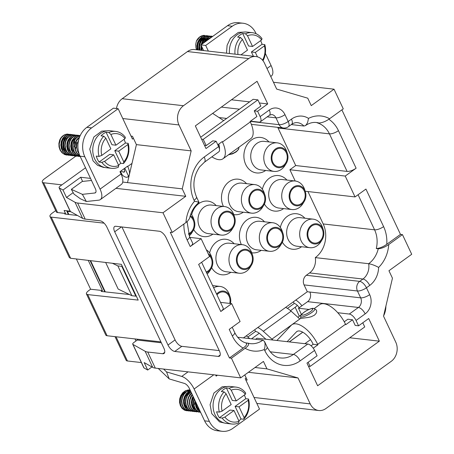 <?xml version="1.0" encoding="UTF-8"?>
<svg xmlns="http://www.w3.org/2000/svg" width="454" height="454" viewBox="0 0 454 454"><rect width="100%" height="100%" fill="white"/><g stroke="black" fill="none" stroke-linecap="round" stroke-linejoin="round"><path stroke-width="0.68" d="M301.467 314.543L298.499 308.238L307.608 301.66A7.009 5.766 96.5 0 0 309.866 292.041L307.296 291.746L243.429 337.901M151.954 366.946L147.692 370.027L144.009 367.95A3.501 1.192 154.8 0 1 143.799 367.74L132.721 344.194A3.501 1.192 -25.2 0 0 132.931 344.41L145.138 351.283A21.02 7.168 -25.2 0 0 147.726 352.026L155.296 368.115L240.677 377.87L263.451 361.418L266.958 368.869L298.023 377.966L248.395 372.297M245.762 379.89L247.197 380.055L244.774 374.913M307.806 344.024A7.009 3.184 54.1 0 1 314.565 350.437L300.145 360.862A7.009 3.184 -125.9 0 0 293.386 354.449L307.806 344.024L257.009 338.224L255.54 339.286M307.948 191.548L323.197 223.953A24.527 20.186 -83.5 0 1 315.303 257.611L368.671 263.706C371.769 264.262 375.089 265.494 378.63 267.417A21.02 17.303 -83.5 0 1 369.698 285.435L366.452 287.785L369.675 294.64A14.012 11.537 -83.5 0 1 365.164 313.873L356.055 320.456L358.581 325.819L368.699 318.509L379.357 341.158L317.624 385.764L306.966 363.115L317.091 355.805L314.565 350.437M155.296 368.115A21.02 7.168 154.8 0 1 152.709 367.371L144.19 362.576L147.692 370.027M358.581 325.819L355.221 325.439L352.554 319.775L347.815 319.23L344.257 321.801M356.055 320.456A7.009 3.184 -125.9 0 0 349.296 314.043L358.405 307.46A7.009 5.766 96.5 0 0 360.663 297.847L309.866 292.041M298.499 308.238L308.987 309.441M337.793 312.727L349.296 314.043M369.675 294.64A7.009 2.389 -25.2 0 1 360.663 297.847L357.44 290.991A7.009 5.766 -83.5 0 1 359.693 281.372L362.945 279.028A14.012 11.537 96.5 0 0 368.671 263.706A24.527 20.186 96.5 0 0 378.261 248.786C381.644 248.497 385.14 247.072 388.749 244.513L402.454 234.61L411.71 254.28L388.942 270.737L392.449 278.188L383.539 316.171L395.74 342.1A14.012 11.537 -83.5 0 1 391.229 361.333L325.949 408.504A14.012 11.537 -83.5 0 1 318.753 410.507A14.012 11.537 -83.5 0 1 310.224 403.895L298.023 377.966M124.782 168.207L128.618 176.356L127.029 177.332L125.837 177.196A42.04 14.335 154.8 0 1 121.689 173.916L120.469 171.323M82.617 181.424L80.659 177.259L62.992 190.022L59.309 187.95A3.501 1.192 -25.2 0 1 59.099 187.735A3.501 1.192 -25.2 0 1 60.291 186.021L85.522 167.787M80.659 177.259L90.511 178.382M122.716 182.065L127.5 182.61L136.41 144.622L132.483 136.279L131.053 136.115M198.126 202.444C199.811 202.382 198.614 201.99 194.528 201.264L194.074 200.293A31.53 25.957 -83.5 0 1 204.221 157.016L218.641 146.597L216.121 141.234L212.761 140.848L206.178 145.603L204.527 145.411M218.641 146.597A7.009 3.184 54.1 0 1 218.794 151.823L204.374 162.243A7.009 3.184 -125.9 0 0 204.221 157.016M216.121 141.234L205.997 148.543L195.339 125.894L257.072 81.289L267.729 103.938L257.611 111.247L260.136 116.616L269.245 110.033A14.012 11.537 -83.5 0 1 284.976 114.641L288.199 121.496L291.451 119.147A21.02 17.303 -83.5 0 1 308.504 118.392L307.676 122.285L306.461 124.544L305.264 125.673L303.879 126.025A14.012 11.537 96.5 0 0 297.501 122.654C295.628 122.393 293.664 122.966 291.599 124.373A7.009 3.184 54.1 0 0 291.451 119.147M62.992 190.022L66.5 197.473L75.023 202.274A21.02 7.168 -25.2 0 0 77.606 203.017L162.992 212.773L185.76 196.315L182.253 188.864L191.162 150.881L178.961 124.952A14.012 11.537 -83.5 0 1 183.473 105.72L248.747 58.549A14.012 11.537 -83.5 0 1 255.948 56.546A14.012 11.537 -83.5 0 1 264.478 63.157L276.679 89.086L307.744 98.183L311.251 105.634L334.019 89.183L273.467 82.265M115.923 188.336L185.76 196.315M66.5 197.473L73.185 192.644M91.487 180.459L82.214 181.469L71.335 189.329L74.013 194.136L80.477 198.829L86.351 201.508L98.802 200.157A14.012 6.362 -125.9 0 0 100.357 199.584A14.012 6.362 -125.9 0 0 100.056 189.131L84.819 156.749A21.02 17.303 96.5 0 1 91.583 127.897L118.148 108.699L132.454 139.1L133.465 138.368M239.485 109.176L221.342 107.104M260.136 116.616A7.009 3.184 -125.9 0 1 260.29 121.842A7.009 3.184 -125.9 0 1 258.99 122.12L250.512 121.156M226.682 118.432L219.015 117.558M257.611 111.247L254.251 110.867L256.919 116.525L250.086 121.462L250.307 121.933A22.422 10.181 54.1 0 1 250.79 138.663L222.959 158.775A22.422 10.181 -125.9 0 0 222.477 142.045L222.256 141.574L217.795 144.798M200.674 137.227L253.139 99.312L257.883 99.852L260.829 106.111L254.251 110.867M267.729 103.938L259.353 102.979M249.609 101.866L231.466 99.795M280.328 227.42A17.871 14.71 -83.5 0 1 287.382 216.286A17.871 14.71 -83.5 0 1 304.855 218.204M301.592 246.749A17.871 14.71 -83.5 0 1 282.371 242.215M265.692 170.454A17.871 14.71 -83.5 0 1 245.705 164.462A17.871 14.71 -83.5 0 1 251.482 139.991A17.871 14.71 -83.5 0 1 268.955 141.915M262.378 189.273A17.871 14.71 -83.5 0 1 269.432 178.138A17.871 14.71 -83.5 0 1 286.905 180.056M283.642 208.602A17.871 14.71 -83.5 0 1 264.421 204.073M216.195 205.594A17.871 14.71 96.5 0 0 191.673 214.81M193.71 229.605A17.871 14.71 96.5 0 0 212.932 234.139M277.729 127.347A24.527 20.186 -83.5 0 1 278.041 127.988L295.707 165.54L289.89 169.745L295.191 181.004M225.683 118.318L225.82 118.602A7.009 5.766 96.5 0 0 225.984 118.937M315.303 257.611A14.012 11.537 -83.5 0 1 309.571 272.928L306.325 275.277A7.009 5.766 96.5 0 0 304.066 284.896L307.296 291.746M230.882 272.286A17.871 14.71 -83.5 0 1 211.66 267.752M209.623 252.957A17.871 14.71 -83.5 0 1 234.145 243.741M261.243 250.347A17.871 14.71 -83.5 0 1 251.737 252.776M241.358 244.564A17.871 14.71 -83.5 0 1 245.183 221.45A17.871 14.71 -83.5 0 1 264.506 221.802M246.556 183.654A17.871 14.71 96.5 0 0 227.233 183.303A17.871 14.71 96.5 0 0 223.408 206.417M233.787 214.634A17.871 14.71 96.5 0 0 243.293 212.2M70.841 211.751L67.391 211.354L68.866 214.487M136.881 339.149L137.295 340.035L133.919 342.475A3.501 1.192 -25.2 0 0 132.721 344.194M161.323 342.781L137.295 340.035M131.87 295.713L117.847 265.908L121.797 266.362L135.82 296.161L131.87 295.713L118.176 289.067L105.657 262.463M201.633 262.264L223.192 308.073A7.009 2.389 154.8 0 1 220.803 311.506L231.682 303.647L240.098 321.528L229.219 329.388L232.3 335.943A7.009 2.389 154.8 0 0 234.69 332.51L232.204 327.232M220.508 302.37L231.682 303.647M379.357 341.158L349.75 337.776M304.884 343.695L310.502 339.632M240.677 377.87L231.427 358.2L245.126 348.297C248.61 345.732 249.473 344.007 247.714 343.122L250.313 343.633A24.527 20.186 96.5 0 0 262.911 340.125L264.534 341.527L265.074 343.655L264.954 346.845L264.296 349.523A31.53 25.957 -83.5 0 1 245.126 348.297M318.753 410.507L257.475 403.504A14.012 11.537 -83.5 0 1 256.828 403.407M255.023 367.502L266.958 368.869M237.652 337.243L262.911 340.125M245.92 342.918L247.714 343.122M245.739 342.895C247.498 343.774 246.636 345.5 243.151 348.07A31.53 25.957 -83.5 0 1 232.3 335.943M231.427 358.2L229.446 357.973L243.151 348.07M77.606 203.017L85.182 219.106L100.192 220.826A7.009 3.184 54.1 0 1 106.951 227.238L163.888 348.229A7.009 3.184 54.1 0 1 164.042 353.456A7.009 3.184 54.1 0 1 162.742 353.74L147.726 352.026M68.355 214.43L66.925 211.388L67.981 210.928M220.803 311.506L198.648 264.421L209.527 256.561L201.111 238.679L190.232 246.539A7.009 2.389 -25.2 0 0 192.621 243.106L189.534 236.551A7.009 2.389 154.8 0 1 187.144 239.984A31.53 25.957 -83.5 0 1 183.893 224.021M229.446 357.973L170.267 232.215L172.242 232.437L162.992 212.773M114.703 231.79A7.009 3.184 -125.9 0 1 114.556 226.557A7.009 3.184 -125.9 0 1 115.855 226.279L159.337 231.245A7.009 3.184 -125.9 0 1 166.096 237.658L219.384 350.902A7.009 3.184 -125.9 0 1 219.537 356.135A7.009 3.184 -125.9 0 1 218.238 356.413L174.75 351.447A7.009 3.184 54.1 0 1 167.997 345.034L114.703 231.79L121.445 226.921M295.707 165.54L347.1 171.408A7.009 2.389 -25.2 0 0 356.112 168.207L345.233 176.067L355.051 196.928L365.93 189.068L383.602 226.614A31.53 25.957 -83.5 0 1 386.774 244.292L400.479 234.389L402.454 234.61M289.89 169.745L345.233 176.067M305.213 191.236L355.051 196.928M308.504 118.392A31.53 25.957 -83.5 0 1 329.57 118.755L343.275 108.852L334.019 89.183M341.879 109.857L400.479 234.389M386.774 244.292C383.176 246.84 379.68 248.264 376.281 248.565A24.527 20.186 96.5 0 0 374.584 229.82L358.081 194.738M378.261 248.786L376.281 248.565M172.242 232.437L185.947 222.534A31.53 25.957 -83.5 0 1 194.528 201.264M116.462 108.506A14.012 11.537 -83.5 0 1 122.2 98.717L187.474 51.552A14.012 11.537 -83.5 0 1 194.675 49.548L255.948 56.546M136.41 144.622L191.162 150.881M127.5 182.61L182.253 188.864M85.182 219.106A21.02 7.168 154.8 0 1 82.594 218.368L70.387 211.49A3.501 1.192 154.8 0 1 70.177 211.28L59.099 187.735M204.374 162.243L199.698 166.851C193.279 176.305 192.201 186.305 196.457 196.86L199.045 202.439C194.278 206.122 191.106 211.479 189.534 218.51L187.57 221.223L185.947 222.534M189.937 237.402L201.111 238.679M291.303 124.583L303.879 126.025M347.1 171.408L329.434 133.862A24.527 20.186 96.5 0 0 317.102 122.801L319.083 123.028A24.527 20.186 96.5 0 0 316.483 122.518C312.772 122.075 309.095 123.091 305.434 125.565M329.57 118.755C325.972 121.303 322.476 122.728 319.083 123.028M117.847 265.908L112.405 263.269M122.183 266.084L121.797 266.362M136.206 295.883L135.82 296.161M121.933 226.972L175.079 339.915A7.009 3.184 54.1 0 0 181.838 346.328L219.242 350.601M283.302 165.483A9.284 7.644 -83.5 0 1 278.529 166.811A9.284 7.644 -83.5 0 1 271.991 156.721A9.284 7.644 -83.5 0 1 280.64 148.362A9.284 7.644 -83.5 0 1 287.121 155.489A9.284 7.644 -83.5 0 1 283.302 165.483M301.252 203.63A9.284 7.644 -83.5 0 1 296.479 204.958A9.284 7.644 -83.5 0 1 289.941 194.862A9.284 7.644 -83.5 0 1 298.59 186.509A9.284 7.644 -83.5 0 1 305.071 193.637A9.284 7.644 -83.5 0 1 301.252 203.63M319.202 241.772A9.284 7.644 -83.5 0 1 314.429 243.1A9.284 7.644 -83.5 0 1 307.891 233.01A9.284 7.644 -83.5 0 1 316.54 224.651A9.284 7.644 -83.5 0 1 323.021 231.778A9.284 7.644 -83.5 0 1 319.202 241.772M268.433 242.317A9.284 7.644 -83.5 0 1 268.813 232.573A9.284 7.644 -83.5 0 1 276.191 228.249A9.284 7.644 -83.5 0 1 282.728 238.344A9.284 7.644 -83.5 0 1 274.08 246.698A9.284 7.644 -83.5 0 1 268.433 242.317M250.483 204.175A9.284 7.644 96.5 0 0 256.13 208.551A9.284 7.644 96.5 0 0 264.778 200.197A9.284 7.644 96.5 0 0 258.241 190.107A9.284 7.644 96.5 0 0 250.863 194.431A9.284 7.644 96.5 0 0 250.483 204.175M220.122 226.115A9.284 7.644 96.5 0 0 225.774 230.49A9.284 7.644 96.5 0 0 234.417 222.137A9.284 7.644 96.5 0 0 227.88 212.041A9.284 7.644 96.5 0 0 220.502 216.371A9.284 7.644 96.5 0 0 220.122 226.115M238.072 264.256A9.284 7.644 -83.5 0 1 238.452 254.512A9.284 7.644 -83.5 0 1 245.83 250.188A9.284 7.644 -83.5 0 1 252.367 260.278A9.284 7.644 -83.5 0 1 243.724 268.637A9.284 7.644 -83.5 0 1 238.072 264.256M216.978 294.873A9.284 7.644 -83.5 0 1 218.663 293.261A9.284 7.644 -83.5 0 1 223.43 291.933A9.284 7.644 -83.5 0 1 229.718 303.42M208.919 255.267A9.284 7.644 -83.5 0 1 211.944 264.427A9.284 7.644 -83.5 0 1 206.184 271.929M190.016 216.467A9.284 7.644 -83.5 0 1 194.096 225.502A9.284 7.644 -83.5 0 1 188.404 233.719M230.445 303.505A10.158 8.365 96.5 0 0 230.172 297.001A10.158 8.365 96.5 0 0 218.312 292.512A10.158 8.365 96.5 0 0 216.615 294.101M213.669 287.842A14.363 11.827 -83.5 0 1 220.054 286.434A14.363 11.827 -83.5 0 1 229.446 294.828L230.172 297.001M206.547 272.701A10.158 8.365 96.5 0 0 211.087 268.819A10.158 8.365 96.5 0 0 212.222 258.854A10.158 8.365 96.5 0 0 208.21 253.769M206.349 249.802A14.363 11.827 -83.5 0 1 211.496 256.686L212.222 258.854M211.087 268.819L209.89 270.771A14.363 11.827 -83.5 0 1 207.166 274.023M188.682 234.519A10.158 8.365 96.5 0 0 193.137 230.672A10.158 8.365 96.5 0 0 194.272 220.706A10.158 8.365 96.5 0 0 190.26 215.622M190.879 213.806A14.363 11.827 -83.5 0 1 193.546 218.539L194.272 220.706M193.137 230.672L191.94 232.624A14.363 11.827 -83.5 0 1 189.227 235.87M219.486 226.569A10.158 8.365 -83.5 0 1 223.237 212.302A10.158 8.365 -83.5 0 1 234.622 217.114A10.158 8.365 -83.5 0 1 233.481 227.074A10.158 8.365 -83.5 0 1 219.486 226.569M234.622 217.114L233.895 214.941A14.363 11.827 96.5 0 0 233.243 213.318A14.363 11.827 96.5 0 0 224.503 206.542A14.363 11.827 96.5 0 0 213.091 213.238A14.363 11.827 96.5 0 0 212.5 228.311A14.363 11.827 96.5 0 0 221.24 235.087A14.363 11.827 96.5 0 0 232.283 229.026L233.481 227.074M221.24 235.087L208.199 233.594A14.363 11.827 -83.5 0 1 198.08 217.982A14.363 11.827 -83.5 0 1 211.456 205.055L224.503 206.542M237.436 264.716A10.158 8.365 96.5 0 0 251.431 265.221A10.158 8.365 96.5 0 0 252.572 255.256A10.158 8.365 96.5 0 0 241.188 250.449A10.158 8.365 96.5 0 0 237.436 264.716M251.431 265.221L250.233 267.173A14.363 11.827 -83.5 0 1 239.19 273.234A14.363 11.827 -83.5 0 1 230.45 266.458A14.363 11.827 -83.5 0 1 231.041 251.38A14.363 11.827 -83.5 0 1 242.453 244.689A14.363 11.827 -83.5 0 1 251.193 251.465A14.363 11.827 -83.5 0 1 251.845 253.088L252.572 255.256M242.453 244.689L229.406 243.202A14.363 11.827 96.5 0 0 216.03 256.13A14.363 11.827 96.5 0 0 226.149 271.742L239.19 273.234M267.798 242.776A10.158 8.365 96.5 0 0 281.792 243.282A10.158 8.365 96.5 0 0 282.933 233.316A10.158 8.365 96.5 0 0 271.549 228.51A10.158 8.365 96.5 0 0 267.798 242.776M281.792 243.282L280.595 245.234A14.363 11.827 -83.5 0 1 269.551 251.295A14.363 11.827 -83.5 0 1 260.812 244.519A14.363 11.827 -83.5 0 1 261.402 229.446A14.363 11.827 -83.5 0 1 272.814 222.749A14.363 11.827 -83.5 0 1 281.554 229.525A14.363 11.827 -83.5 0 1 282.206 231.148L282.933 233.316M272.814 222.749L259.767 221.263A14.363 11.827 96.5 0 0 246.391 234.19A14.363 11.827 96.5 0 0 256.504 249.802L269.551 251.295M249.848 204.629A10.158 8.365 -83.5 0 1 253.599 190.362A10.158 8.365 -83.5 0 1 264.983 195.175A10.158 8.365 -83.5 0 1 263.842 205.134A10.158 8.365 -83.5 0 1 249.848 204.629M264.983 195.175L264.256 193.001A14.363 11.827 96.5 0 0 263.604 191.384A14.363 11.827 96.5 0 0 254.864 184.608A14.363 11.827 96.5 0 0 243.452 191.299A14.363 11.827 96.5 0 0 242.862 206.371A14.363 11.827 96.5 0 0 251.601 213.147A14.363 11.827 96.5 0 0 262.645 207.086L263.842 205.134M251.601 213.147L238.554 211.66A14.363 11.827 -83.5 0 1 228.441 196.043A14.363 11.827 -83.5 0 1 241.817 183.115L254.864 184.608M301.598 204.374A10.158 8.365 96.5 0 0 304.191 201.536A10.158 8.365 96.5 0 0 305.332 191.577A10.158 8.365 96.5 0 0 294.107 186.668A10.158 8.365 96.5 0 0 290.032 200.662A10.158 8.365 96.5 0 0 301.598 204.374M304.191 201.536L302.994 203.488A14.363 11.827 -83.5 0 1 299.328 207.501A14.363 11.827 -83.5 0 1 291.95 209.549A14.363 11.827 -83.5 0 1 281.923 198.523A14.363 11.827 -83.5 0 1 287.83 183.058A14.363 11.827 -83.5 0 1 295.214 181.01A14.363 11.827 -83.5 0 1 304.6 189.403L305.332 191.577M295.214 181.01L282.167 179.517A14.363 11.827 96.5 0 0 274.784 181.572A14.363 11.827 96.5 0 0 268.876 197.03A14.363 11.827 96.5 0 0 278.904 208.063L291.95 209.549M283.648 166.226A10.158 8.365 96.5 0 0 286.241 163.395A10.158 8.365 96.5 0 0 287.382 153.429A10.158 8.365 96.5 0 0 276.157 148.52A10.158 8.365 96.5 0 0 272.082 162.515A10.158 8.365 96.5 0 0 283.648 166.226M286.241 163.395L285.044 165.347A14.363 11.827 -83.5 0 1 281.378 169.353A14.363 11.827 -83.5 0 1 274 171.408A14.363 11.827 -83.5 0 1 263.973 160.376A14.363 11.827 -83.5 0 1 269.88 144.917A14.363 11.827 -83.5 0 1 277.263 142.862A14.363 11.827 -83.5 0 1 286.65 151.256L287.382 153.429M277.263 142.862L264.217 141.37A14.363 11.827 96.5 0 0 256.833 143.424A14.363 11.827 96.5 0 0 250.926 158.889A14.363 11.827 96.5 0 0 260.954 169.915L274 171.408M319.548 242.521A10.158 8.365 96.5 0 0 322.141 239.684A10.158 8.365 96.5 0 0 323.282 229.724A10.158 8.365 96.5 0 0 312.057 224.815A10.158 8.365 96.5 0 0 307.982 238.804A10.158 8.365 96.5 0 0 319.548 242.521M322.141 239.684L320.944 241.636A14.363 11.827 -83.5 0 1 317.278 245.642A14.363 11.827 -83.5 0 1 309.9 247.697A14.363 11.827 -83.5 0 1 299.873 236.67A14.363 11.827 -83.5 0 1 305.78 221.206A14.363 11.827 -83.5 0 1 313.164 219.151A14.363 11.827 -83.5 0 1 322.55 227.55L323.282 229.724M313.164 219.151L300.117 217.665A14.363 11.827 96.5 0 0 292.734 219.719A14.363 11.827 96.5 0 0 286.826 235.178A14.363 11.827 96.5 0 0 296.854 246.204L309.9 247.697M115.021 336.652L126.15 360.3A7.009 2.389 -25.2 0 0 127.432 360.975L141.37 362.564M61.903 184.857L43.567 182.763A7.009 2.389 154.8 0 1 42.29 182.088A7.009 2.389 154.8 0 1 44.674 178.655L75.892 156.097M77.441 215.463L64.74 214.016L65.501 213.465L57.59 212.563A7.009 2.389 154.8 0 1 56.313 211.887L42.29 182.088M88.258 260.386L102.434 290.52L90.607 289.232L76.363 258.967M55.711 210.611L52.375 213.022A7.009 2.389 -25.2 0 0 49.985 216.462L69.349 257.6L70.631 258.281L121.36 264.336L138.192 300.1L87.718 294.595L86.442 293.931C86.147 293.063 86.941 291.922 88.836 290.509L90.607 289.232M129.401 294.51L101.168 291.434L102.434 290.52M49.985 216.462A7.009 2.389 -25.2 0 0 51.268 217.131L104.097 223.169M65.501 213.465L64.099 210.486L70.126 211.172M86.442 293.931L105.799 335.069A7.009 2.389 -25.2 0 0 107.082 335.744L160.903 341.89M135.014 338.934L135.979 340.988M257.883 99.852L203.233 139.344L206.178 145.603M203.233 139.344L201.582 139.157M128.618 176.356A14.012 6.362 -125.9 0 0 127.71 166.487L127.574 166.187L119.981 171.674L121.053 173.956A14.012 6.362 54.1 0 1 121.354 184.409L100.357 199.584M71.335 189.329L82.361 194.346L86.351 201.508M270.737 76.465L271.39 75.994A14.012 6.362 -125.9 0 0 271.089 65.541L265.363 53.368M256.124 33.738L255.852 33.159A21.02 17.303 -83.5 0 0 243.055 23.239L238.31 22.7A21.02 17.303 -83.5 0 0 227.511 25.702L200.946 44.901L203.613 50.57M227.511 25.702L232.255 26.247A21.02 17.303 -83.5 0 1 243.055 23.239M232.255 26.247L205.69 45.445L208.358 51.109M211.887 156.812L211.961 156.863A22.422 10.181 -125.9 0 0 222.959 158.775M218.771 144.094A14.012 6.362 54.1 0 1 219.469 149.139M212.654 113.387L223.669 120.605M82.361 194.346L94.812 192.995A5.607 2.548 -125.9 0 0 95.431 192.768A5.607 2.548 -125.9 0 0 95.312 188.586L80.074 156.204L84.819 156.749M121.031 170.914A42.04 14.335 -25.2 0 0 123.465 172.151L124.186 172.145L124.629 171.567L124.226 168.604M118.148 108.699L113.404 108.16L86.839 127.353A21.02 17.303 96.5 0 0 80.074 156.204M211.133 36.099L208.011 36.377L205.191 37.818L202.893 40.241L200.952 44.895L205.69 45.445M240.972 54.838L247.492 50.127L242.453 39.424L240.41 37.461A18.569 15.283 96.5 0 0 235.013 54.157M237.987 54.497A16.469 13.552 -83.5 0 1 242.453 39.424M247.515 35.764L252.549 46.473L261.64 39.901L262.003 38.647A18.569 15.283 96.5 0 0 252.345 32.694A18.569 15.283 96.5 0 0 245.466 33.806L247.515 35.764A16.469 13.552 -83.5 0 1 261.64 39.901M263.002 60.717A18.569 15.283 96.5 0 0 264.807 44.611L264.444 45.865L255.352 52.431L257.429 56.835M264.444 45.865A16.469 13.552 -83.5 0 1 262.531 60.149M203.517 43.039L205.713 39.39L208.255 37.336L212.398 36.275M206.922 40.582L208.641 38.681L212.205 36.763M211.836 37.029L209.379 38.408L207.79 39.958M211.99 36.337L209.027 37.16L206.411 39.067L204.045 42.665M211.49 36.138L208.806 36.303L205.946 37.58L203.545 39.867L201.383 44.583M199.107 50.053L198.778 48.033L199.005 44.52L200.191 41.2L202.217 38.459L204.862 36.598L209.152 35.872L205.645 36.451L202.932 38.159L200.799 40.792L199.482 44.049L199.102 47.556L199.465 50.093M201.082 50.28L200.946 44.906M201.309 44.94L201.44 50.32M197.127 49.826L196.82 45.701L197.632 42.256L199.34 39.243L201.763 36.995L204.652 35.775L207.535 35.684L205.452 35.73L202.529 36.785L200.015 38.891L198.188 41.813L197.235 45.218L197.484 49.866M204.51 35.372L203.755 35.395A10.51 8.654 -83.5 0 1 204.51 35.372M204.084 35.435L202.274 35.792L199.482 37.29L196.366 41.24A10.51 8.654 -83.5 0 1 203.755 35.395M196.366 41.24L195.691 44.498L195.941 47.863L196.542 49.758M208.721 38.607L206.876 39.816L205.134 41.876M206.752 38.38L204.084 40.406L202.047 44.106M201.627 46.342L202.121 50.4M204.771 38.159L203.296 39.055L201.383 41.11L200.112 43.737L199.618 46.648L200.146 50.173M202.796 37.926L200.464 39.589L198.795 41.916L197.836 44.696L197.677 47.625L198.171 49.946M197.694 49.895L197.161 46.711L197.558 43.794L198.744 41.115L200.589 38.982L203.364 37.483M199.669 50.116L199.204 45.723L199.936 42.869L201.411 40.378L203.477 38.545L205.339 37.71M201.65 50.343L201.128 47.676L201.236 45.519M201.434 44.549L202.433 42.001L204.181 39.753L207.313 37.937M204.266 42.5L207.035 39.26L209.294 38.159M245.466 33.806L242.703 33.488A18.569 15.283 -83.5 0 0 237.641 37.143L240.41 37.461M229.48 53.521A18.569 15.283 -83.5 0 1 234.871 36.831A18.569 15.283 -83.5 0 1 246.811 32.064L252.345 32.694M260.63 40.633A18.569 15.283 -83.5 0 1 262.037 44.293L264.807 44.611M255.352 52.431L251.403 51.977L253.417 56.256M251.403 51.977L262.037 44.293M242.703 33.488L248.599 46.019L252.549 46.473M125.015 138.629L115.929 145.195L110.889 134.492L108.847 132.528A18.569 15.283 -83.5 0 1 115.719 131.422A18.569 15.283 -83.5 0 1 125.378 137.375L125.015 138.629A16.469 13.552 96.5 0 0 110.889 134.492M105.827 138.147L110.867 148.855L101.775 155.421L99.04 156.403A18.569 15.283 -83.5 0 1 103.784 136.189L105.827 138.147A16.469 13.552 96.5 0 0 101.775 155.421M101.849 162.367L104.585 161.38L113.67 154.814L118.71 165.517L118.38 167.208A18.569 15.283 -83.5 0 1 111.508 168.315A18.569 15.283 -83.5 0 1 101.849 162.367L99.08 162.05A18.569 15.283 96.5 0 1 96.276 156.091L99.04 156.403M104.585 161.38A16.469 13.552 96.5 0 0 118.71 165.517M127.818 144.588L128.187 143.333A18.569 15.283 -83.5 0 1 123.443 163.553L123.772 161.862A16.469 13.552 96.5 0 0 127.818 144.588L118.732 151.154L123.772 161.862M78.695 139.849L76.908 144.02L76.652 147.55L77.367 150.972L79.257 154.218M79.961 155.96L76.891 153.049L75.478 149.956L75.001 146.466L75.512 142.976L76.266 141.029L79.529 137.199M79.666 136.847L76.851 139.435L75.914 140.99L74.66 145.899L74.989 149.411L76.266 152.589L78.372 155.064L80.052 156.159M80.262 156.602L78.724 156.108L76.153 154.337L74.246 151.653L73.19 148.356L73.117 144.82L73.996 141.444L75.739 138.601L78.122 136.62L80.091 135.854M80.142 135.729L78.156 136.376L75.699 138.209L73.934 140.763L72.827 144.258L72.765 147.794L73.667 151.154L75.466 153.951L77.952 155.87L79.881 156.556M78.99 156.494L75.653 155.296L73.315 153.129L71.732 150.161L71.062 146.721L71.38 143.197L72.623 139.991L74.655 137.466L77.22 135.894L79.853 135.457M80.262 135.479L77.271 135.718L74.649 137.125L71.959 140.536L71.147 142.652L70.693 146.154L71.216 149.627L72.674 152.692L74.916 154.996L78.633 156.448M77.015 156.267L75.336 155.881L72.663 154.315L70.608 151.795L69.371 148.589L69.099 145.07L69.797 141.631L71.38 138.652L73.656 136.484L76.351 135.354L78.411 135.269M78.054 135.23L76.42 135.247L73.679 136.2L71.323 138.232L69.621 141.109L68.781 144.503L68.917 148.038L70.007 151.313L71.959 153.957L74.552 155.677L76.658 156.227M75.041 156.04L72.231 155.154L69.774 153.18L68.026 150.348L67.164 146.971L67.288 143.43L68.355 140.133L70.245 137.443L72.731 135.667L76.079 135.003L72.771 135.457L70.222 137.074L68.009 140.087L67.027 142.879L66.766 146.404L67.481 149.831L69.11 152.765L71.477 154.888L74.683 156M73.06 155.813L69.201 154.258L66.999 151.903L65.592 148.81L65.121 145.32L65.631 141.835L67.05 138.737L69.212 136.382L71.846 135.037L74.462 134.815M74.104 134.776L71.908 134.889L69.218 136.075L66.976 138.294L65.427 141.302L64.78 144.752L65.104 148.271L66.375 151.443L68.475 153.929L71.165 155.438L72.702 155.773M71.085 155.591L68.826 154.973L66.261 153.197L64.355 150.512L63.305 147.215L63.231 143.674L64.122 140.297L65.864 137.46L68.248 135.485L70.994 134.588L72.481 134.594L71.062 134.515L68.282 135.241L65.824 137.068L64.054 139.633L62.947 143.112L62.879 146.653L63.781 150.013L65.575 152.811L68.06 154.735L71.085 155.591M69.11 155.364L65.756 154.161L63.424 151.988L61.846 149.014L61.182 145.575L61.5 142.057L62.748 138.85L64.78 136.325L67.345 134.759L70.149 134.327L67.402 134.583L64.774 135.984L62.652 138.385L61.273 141.512L60.813 145.008L61.33 148.486L62.783 151.551L65.018 153.861L68.753 155.325M67.13 155.137L65.438 154.746L62.771 153.18L60.717 150.649L59.485 147.448L59.213 143.924L60.456 139.225L60.127 139.185A10.51 8.654 96.5 0 0 59.735 139.985L58.901 143.362L59.031 146.892L60.115 150.172L62.067 152.816L64.655 154.542L67.13 155.137M73.037 135.354L71.301 134.56M71.125 134.515L70.149 134.327M60.456 139.225L61.506 137.511L63.787 135.343L66.483 134.219L68.889 134.305M74.711 141.325L74.797 144.537M74.74 144.968L74.252 146.875L74.66 144.644L74.32 141.103M67.867 134.095A10.51 8.654 96.5 0 0 60.127 139.185M75.302 149.258L76.363 146.591L76.459 142.006M74.882 153.236L72.43 150.041L71.653 147.238L71.687 144.287L72.526 141.512L74.047 139.236L76.34 137.585M70.926 152.788L68.69 150.036L67.777 147.295L67.669 144.349L68.372 141.523L69.785 139.134L72.39 137.136M66.976 152.334L64.973 150.019L63.929 147.351L63.679 144.412L64.241 141.54L65.541 139.055L68.435 136.682M64.996 152.107L62.476 148.747L61.75 145.927L61.835 142.976L62.72 140.224L64.281 137.988L66.46 136.455M128.187 143.333L125.418 143.016A18.569 15.283 96.5 0 0 124.01 139.355M123.443 163.553L120.673 163.236L114.777 150.705L118.732 151.154M118.539 165.154A18.569 15.283 96.5 0 0 120.673 163.236M103.784 136.189L101.015 135.871A18.569 15.283 96.5 0 1 106.077 132.216L108.847 132.528M115.719 131.422L110.186 130.786A18.569 15.283 96.5 0 0 98.251 135.553A18.569 15.283 96.5 0 0 93.342 155.12A18.569 15.283 96.5 0 0 105.969 167.685L111.508 168.315M115.929 145.195L111.973 144.747L106.077 132.216M113.67 154.814L109.72 154.36L99.08 162.05M125.418 143.016L114.777 150.705M287.183 341.669L296.4 331.908A14.012 6.362 -125.9 0 1 296.814 331.545A14.012 6.362 -125.9 0 1 312.931 343.809L313.152 344.28L311.075 345.778M313.152 344.28L317.896 344.819L313.237 348.19M362.786 322.783L364.744 326.942L310.093 366.429L308.135 362.269M310.093 366.429L308.436 366.242M158.23 368.449L169.211 378.92L166.539 371.911L181.748 376.423A14.012 6.362 54.1 0 1 194.108 389.004L209.345 421.386A21.02 17.303 -83.5 0 0 222.142 431.3A21.02 17.303 -83.5 0 0 232.942 428.298L259.506 409.099L245.205 378.704L246.216 377.972M215.667 375.015L216.183 376.111L217.421 375.214M276.889 340.494L291.23 325.314A22.422 10.181 54.1 0 1 291.888 324.729A22.422 10.181 54.1 0 1 317.675 344.348L345.505 324.241L345.727 324.712L352.554 319.775M317.675 344.348L317.896 344.819M384.612 311.58A16.469 13.552 96.5 0 0 384.981 310.02M385.889 306.144A18.569 15.283 -83.5 0 1 383.613 315.853M257.798 327.516A17.519 7.956 54.1 0 1 263.303 331.301L271.929 339.127A7.009 3.184 -125.9 0 0 273.109 340.063M265.925 339.24L260.057 333.923A9.108 4.137 -125.9 0 0 255.625 331.482L254.694 329.757M285.628 307.403A17.519 7.956 54.1 0 1 291.133 311.189L299.759 319.014L271.929 339.127M345.505 324.241A22.422 10.181 -125.9 0 0 319.718 304.617L314.242 308.578M169.211 378.92L184.42 383.426A5.607 2.548 54.1 0 1 189.363 388.459L204.601 420.841L209.345 421.386M301.938 305.758A14.012 6.362 -125.9 0 0 295.832 300.032M287.45 308.385L294.209 303.499L293.403 301.785M255.5 331.471L247.85 336.999M299.163 307.761A5.607 2.548 -125.9 0 0 294.209 303.499M249.689 338.616A14.012 6.362 -125.9 0 0 246.244 335.864M222.142 431.3L217.398 430.761A21.02 17.303 -83.5 0 1 204.601 420.841M166.539 371.911L163.548 369.057M314.622 308.76L313.118 308.368C313.283 307.982 308.374 309.18 304.736 311.733C299.515 315.672 301.28 315.422 300.718 316.432A8.019 1.856 -28.9 0 0 304.498 316.376A8.019 1.856 -28.9 0 0 311.864 312.448A8.019 1.856 -28.9 0 0 314.622 308.76L316.478 310.122L316.722 311.728L316.109 313.413L314.412 315.207L311.149 316.756L308.17 317.477L300.644 318.407L291.888 324.729M248.145 400.286L239.054 406.852L244.093 417.561L243.764 419.246A18.569 15.283 96.5 0 0 248.508 399.032L248.145 400.286A16.469 13.552 -83.5 0 1 244.093 417.561M239.031 421.216L233.992 410.507L224.906 417.078L222.171 418.06A18.569 15.283 96.5 0 0 231.829 424.013A18.569 15.283 96.5 0 0 238.702 422.907L239.031 421.216A16.469 13.552 -83.5 0 1 224.906 417.078M219.367 412.101L222.102 411.12L231.188 404.548L226.149 393.845L224.106 391.881A18.569 15.283 96.5 0 0 219.367 412.101L216.598 411.784A18.569 15.283 -83.5 0 0 219.401 417.748L222.171 418.06M222.102 411.12A16.469 13.552 -83.5 0 1 226.149 393.845M245.336 394.327L245.699 393.068A18.569 15.283 96.5 0 0 236.04 387.114A18.569 15.283 96.5 0 0 229.168 388.227L231.211 390.185A16.469 13.552 -83.5 0 1 245.336 394.327L236.25 400.893L231.211 390.185M199.499 409.996L197.558 405.865M200.458 412.039L197.479 409.718L195.941 406.909L195.299 403.555L195.402 401.291M195.691 401.909L196.145 406.478L197.558 409.389L200.384 411.874M200.35 412.306L198.784 411.931L196.332 410.393L194.482 407.891L193.466 404.713L193.404 401.217L194.062 398.447M194.278 398.907L193.75 404.247L194.635 407.499L196.366 410.121L198.75 411.818L200.186 412.266M193.188 396.592L192.377 398.453L191.707 401.926L192.019 405.377L193.262 408.418L195.282 410.7L198.733 412.124L195.282 410.915L193.16 408.77L191.787 405.825L191.338 402.409L191.86 398.913L193.018 396.223M196.395 411.857L194.312 411.262L191.957 409.514L190.254 406.852L189.426 403.583L189.556 400.07L190.657 396.717L192.161 394.401M192.303 394.702L190.016 399.594L189.732 403.107L190.436 406.444L192.014 409.213L194.289 411.114L196.752 411.897M191.571 393.153L188.671 397.341L187.808 400.774L187.922 404.264L188.995 407.414L190.879 409.866L193.359 411.347L194.777 411.67L193.404 411.432L190.862 410.115L188.864 407.788L187.667 404.718L187.406 401.257L188.126 397.789L189.755 394.719L191.452 392.897M192.445 411.403L189.851 410.547L187.604 408.6L186.066 405.791L185.419 402.443L185.743 398.93L187.025 395.655L189.125 392.982L190.884 391.689M190.981 391.887L187.644 395.252L186.236 398.459L185.76 401.96L186.271 405.36L187.684 408.271L189.84 410.365L192.802 411.443M190.521 390.917L186.906 393.397L184.999 396.251L183.949 399.622L183.87 403.135L184.761 406.381L186.492 408.997L188.881 410.688L190.822 411.216L188.915 410.808L186.458 409.275L184.608 406.778L183.586 403.6L183.518 400.105L184.426 396.688L186.219 393.737L188.705 391.581L190.453 390.775M188.489 410.955L185.408 409.792L183.285 407.652L181.906 404.707L181.452 401.296L181.975 397.795L183.433 394.611L185.663 392.103L188.444 390.559L190.175 390.179M190.209 390.258L186.412 391.853L184.074 394.231L182.491 397.335L181.821 400.814L182.139 404.264L183.388 407.3L185.408 409.576L188.847 410.995M186.515 410.728L184.438 410.138L182.082 408.396L180.38 405.74L179.546 402.471L179.671 398.958L180.766 395.604L182.712 392.784L185.306 390.82L188.268 389.941L190.078 389.975L186.089 390.661L183.422 392.472L181.362 395.179L180.13 398.481L179.852 401.994L180.556 405.326L182.139 408.095L184.415 409.99L186.515 410.728M187.519 410.768A10.51 8.654 -83.5 0 1 187.156 410.768C181.481 409.156 179.358 404.9 180.794 397.993A8.757 7.207 -83.5 0 1 185.913 391.91M196.162 402.908L196.372 404.894L197.331 407.465L199.215 409.627M193.523 397.29L192.297 401.041L192.331 403.952L193.154 406.602L195.26 409.173M189.46 392.687L187.366 394.117L185.624 396.37L184.568 399.111L184.318 402.045L184.874 404.82L186.174 407.13L187.354 408.265M185.504 392.239L183.774 393.346L181.929 395.479L180.794 397.993M195.305 401.092L194.397 404.667M187.718 408.742L185.243 406.461L184.154 403.981L183.825 401.126L184.324 398.215L185.595 395.587L187.508 393.533L190.027 392.245M195.629 409.644L193.688 408.089L192.36 405.814L191.753 403.05L191.963 400.122L193.291 396.807M199.533 410.07L197.938 408.872L196.497 406.705L195.753 404.009L195.714 401.955M239.054 406.852L235.098 406.404L240.995 418.934L243.764 419.246M240.995 418.934A18.569 15.283 -83.5 0 1 238.861 420.852M231.829 424.013L226.291 423.383A18.569 15.283 -83.5 0 1 213.329 409.128A18.569 15.283 -83.5 0 1 220.967 389.14A18.569 15.283 -83.5 0 1 230.507 386.485L236.04 387.114M229.168 388.227L226.398 387.909A18.569 15.283 -83.5 0 0 221.336 391.569L224.106 391.881M244.331 395.054A18.569 15.283 -83.5 0 1 245.739 398.714L248.508 399.032M226.398 387.909L232.295 400.439L236.25 400.893M219.401 417.748L230.042 410.058L233.992 410.507M235.098 406.404L245.739 398.714M301.371 314.338A7.009 2.389 154.8 0 1 299.362 316.234L295.157 307.29A7.009 2.389 -25.2 0 0 297.239 305.281M297.875 317.306L299.362 316.234M251.522 338.826L259.251 333.236M290.515 310.644L295.157 307.29M90.596 260.664L105.288 291.882M388.749 244.513A31.53 25.957 -83.5 0 1 378.63 267.417M300.145 360.862A31.53 25.957 -83.5 0 1 264.75 350.494L264.296 349.523M264.75 350.494A7.009 2.389 -25.2 0 0 267.139 347.055C271.066 354.052 275.612 357.684 280.782 357.951A24.527 20.186 96.5 0 0 293.386 354.449L270.102 351.788M310.224 403.895L254.036 397.477M132.931 344.41L144.009 367.95M152.709 367.371L145.138 351.283M162.742 353.74L164.711 352.315M190.232 246.539L187.144 239.984M323.197 223.953L374.584 229.82A7.009 2.389 -25.2 0 0 383.602 226.614M328.821 119.271A31.53 25.957 -83.5 0 1 338.446 130.656L356.112 168.207M278.041 127.988L329.434 133.862A7.009 2.389 -25.2 0 0 338.446 130.656M307.608 301.66L358.405 307.46A7.009 3.184 54.1 0 1 365.164 313.873M304.066 284.896L357.44 290.991A7.009 2.389 -25.2 0 0 366.452 287.785A7.009 3.184 54.1 0 0 359.693 281.372L306.325 275.277M309.571 272.928L362.945 279.028A7.009 3.184 54.1 0 1 369.698 285.435M248.747 58.549L187.474 51.552M183.473 105.72L122.2 98.717M178.961 124.952L122.779 118.534M59.309 187.95L70.387 211.49M82.594 218.368L75.023 202.274M196.457 196.86A7.009 2.389 154.8 0 1 194.074 200.293M267.202 116.843L275.958 117.841L279.187 124.697A7.009 5.766 -83.5 0 0 283.449 128.005A7.009 7.009 0 0 0 288.352 126.723A7.009 3.184 54.1 0 0 288.199 121.496A7.009 2.389 154.8 0 1 279.187 124.697L250.194 121.388M284.976 114.641A7.009 2.389 154.8 0 1 275.958 117.841A7.009 5.766 96.5 0 0 271.696 114.539L269.398 115.259A7.009 3.184 54.1 0 0 269.245 110.033M226.359 118.664L225.82 118.602M167.997 345.034L175.079 339.915M218.238 356.413L220.213 354.988M174.75 351.447L181.838 346.328M116.037 336.766L127.432 360.975M43.567 182.763L57.59 212.563M70.631 258.281L51.268 217.131M87.718 294.595L107.082 335.744M132.012 163.378L127.71 166.487M121.053 173.956L100.056 189.131M222.477 142.045L250.307 121.933M266.992 68.497L271.089 65.541M123.465 172.151L124.697 171.26M94.812 192.995L95.845 192.252M86.839 127.353L91.583 127.897M228.952 154.445A8.019 3.564 -21.2 0 0 236.148 151.551A8.019 3.564 -21.2 0 0 238.781 148.333C238.906 149.037 237.958 150.28 235.927 152.062L232.527 153.861L228.498 154.769M218.209 145.672L219.055 145.059M213.772 374.794L194.108 389.004M181.748 376.423L188.058 371.86M263.303 331.301L291.133 311.189M310.445 311.637A6.197 1.436 151.1 0 1 301.848 314.872A6.197 1.436 151.1 0 1 309.6 309.27A6.197 1.436 151.1 0 1 310.445 311.637M296.4 331.908L297.291 331.267M302.739 332.163L289.255 341.907M267.139 347.055L264.534 341.527M234.69 332.51C238.305 339.723 243.072 342.208 246.068 342.957M90.085 260.602L104.778 291.826M67.589 210.883L66.937 211.354M187.065 221.671L189.534 236.551M283.449 128.005L251.34 124.334M288.352 126.723L291.599 124.373M260.29 121.842L269.398 115.259M212.608 285.583L220.054 286.434M128.998 176.231L128.119 176.861M238.781 148.333L239.048 147.147M245.535 31.984L238.288 32.421L230.422 38.329L227.102 45.315L226.489 53.18M108.915 130.707L101.685 131.138L93.819 137.029L89.756 149.162L93.03 160.829L97.616 165.33L103.387 167.39L104.715 167.475M300.718 316.432L300.644 318.407M302.795 332.197L289.34 341.919M229.236 386.405L222.125 386.797L213.919 393.033L210.083 404.667L211.757 413.622L219.571 421.919L225.036 423.173"/></g></svg>

